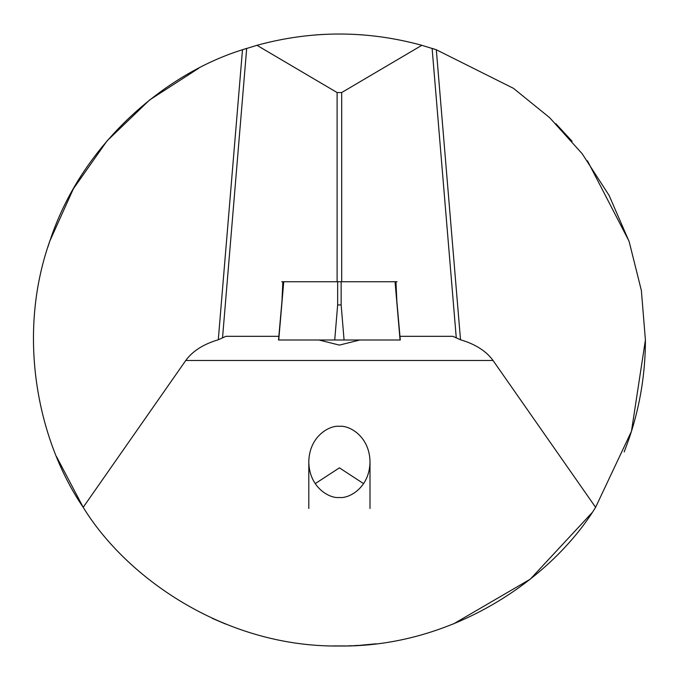 <?xml version="1.0" encoding="UTF-8"?>
<svg xmlns="http://www.w3.org/2000/svg" width="680" height="680" viewBox="0 0 680 680"><rect width="100%" height="100%" fill="white"/><g stroke="black" fill="none" stroke-linecap="round" stroke-linejoin="round"><path stroke-width="1.02" d="M399.95 336.328L452.897 336.328L460.513 339.771L436.313 49.751A306 306 0 0 0 432.115 48.382A306 306 0 0 1 436.313 49.751L421.829 45.313C366.877 30.268 311.925 30.268 256.972 45.313L242.488 49.751C166.09 73.406 82.841 142.69 50.413 239.394C15.776 335.333 38.004 441.329 83.198 507.314C127.219 579.13 226.363 647.428 339.405 646C452.438 647.428 551.59 579.13 595.604 507.314L631.465 431.29L645.405 340A306 306 0 0 1 628.906 439.101A306 306 0 0 0 645.405 340L641.376 290.53L629.178 241.689L609.127 195.475L582.148 153.697L549.687 117.708L513.442 88.315L436.313 49.751L432.046 48.365L435.752 49.563M322.243 34.484L315.316 34.952M315.469 34.935L324.947 34.34M360.009 34.697L362.142 34.85M225.488 624.01L212.449 618.426M278.851 336.328L225.904 336.328L218.288 339.771C203.456 344.173 192.619 351.075 185.768 360.485L83.198 507.314L56.483 456.577M47.761 247.358L49.895 240.899L73.372 188.802L107.083 140.845L149.659 99.934L198.721 68.255M218.288 339.771L242.488 49.751A306 306 0 0 1 246.687 48.382A306 306 0 0 0 242.488 49.751L243.049 49.563M555.858 123.7L572.084 141.27M587.461 160.828L628.906 240.899M628.77 439.51L624.189 451.954M591.872 512.899L530.289 579.164L453.39 623.976M332.699 645.923L345.721 645.932M353.991 645.652L359.329 645.354M365.543 644.878L369.725 644.495M370.115 644.453L373.541 644.087M376.125 643.79L375.496 643.866M375.326 643.884L360.264 645.286M352.368 645.728L347.505 645.889M339.43 646L334.841 645.966M460.513 339.771C475.354 344.173 486.192 351.075 493.034 360.485L595.604 507.314M318.979 340L339.379 345.1L359.822 340M339.405 426.368C330.454 424.94 309.221 435.6 308.805 461.907C309.221 488.214 330.454 498.882 339.405 497.454C348.355 498.882 369.589 488.214 370.005 461.907C369.589 435.6 348.355 424.94 339.405 426.368M281.988 300.738L282.854 281.741L283.688 281.741L278.519 340M397.035 281.741L395.123 281.741L395.947 281.741L396.822 300.738M421.829 45.313L341.692 92.548L341.692 281.741M337.11 281.741L337.11 92.548L341.692 92.548M256.972 45.313L337.11 92.548M315.188 483.642L339.405 467.857L363.613 483.642M281.767 281.741L283.688 281.741M337.654 304.946L337.654 281.741L283.738 281.741L278.74 340L400.061 340L395.063 281.741L341.148 281.741L341.148 304.946L337.654 304.946L334.73 340M337.654 281.741L341.148 281.741M493.034 360.485L185.768 360.485M432.115 48.382L456.263 337.79M246.687 48.382L222.538 337.79M341.148 304.946L344.072 340M308.805 461.907L308.805 508.47M370.005 461.907L370.005 508.47M395.123 281.741L400.291 340"/></g></svg>
